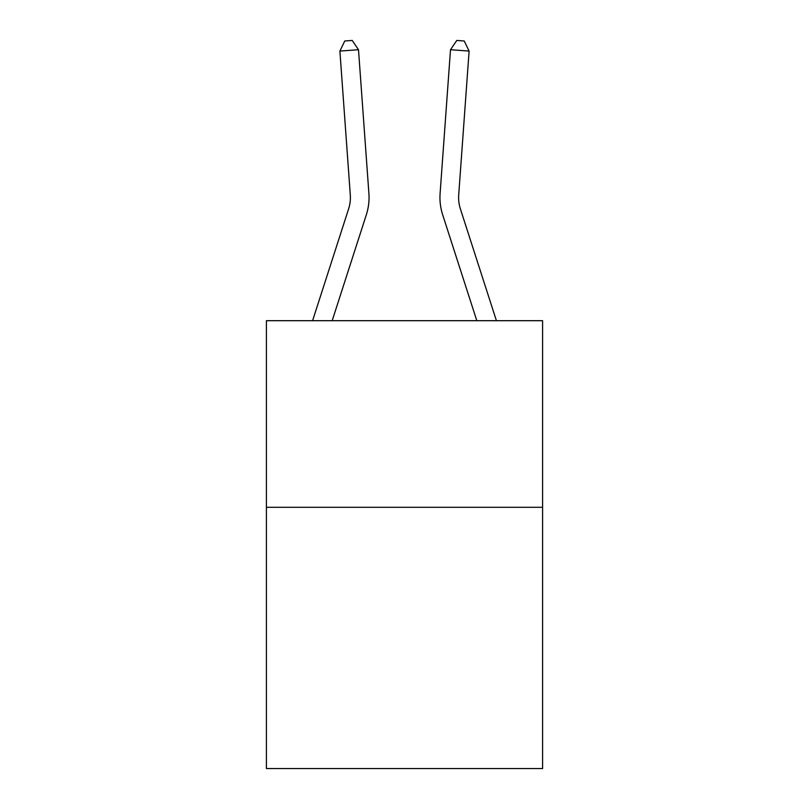 <?xml version="1.0" encoding="UTF-8"?>
<svg xmlns="http://www.w3.org/2000/svg" width="809" height="809" viewBox="0 0 809 809"><rect width="100%" height="100%" fill="white"/><g stroke="black" fill="none" stroke-linecap="round" stroke-linejoin="round"><path stroke-width="1.21" d="M542.586 507.304L542.586 768.55L266.414 768.55L266.414 320.698L542.586 320.698L542.586 507.304L266.414 507.304M368.904 193.503L358.498 49.723L368.904 193.503A55.983 55.983 0 0 1 366.346 214.719L332.186 320.698M496.423 320.698L460.412 208.995A37.325 37.325 0 0 1 458.713 194.848L469.109 51.068L450.502 49.723L440.096 193.503A55.983 55.983 0 0 0 442.654 214.719L476.814 320.698M460.412 208.995A37.325 37.325 0 0 1 458.713 194.848A37.325 37.325 0 0 0 460.412 208.995A37.325 37.325 0 0 1 458.713 194.848A37.325 37.325 0 0 0 460.412 208.995A37.325 37.325 0 0 1 458.713 194.848A37.325 37.325 0 0 0 460.412 208.995A37.325 37.325 0 0 1 458.713 194.848A37.325 37.325 0 0 0 460.412 208.995A37.325 37.325 0 0 1 458.713 194.848A37.325 37.325 0 0 0 460.412 208.995A37.325 37.325 0 0 1 458.713 194.848A37.325 37.325 0 0 0 460.412 208.995A37.325 37.325 0 0 1 458.713 194.848A37.325 37.325 0 0 0 460.412 208.995A37.325 37.325 0 0 1 458.713 194.848A37.325 37.325 0 0 0 460.412 208.995A37.325 37.325 0 0 1 458.713 194.848A37.325 37.325 0 0 0 460.412 208.995A37.325 37.325 0 0 1 458.713 194.848A37.325 37.325 0 0 0 460.412 208.995A37.325 37.325 0 0 1 458.713 194.848A37.325 37.325 0 0 0 460.412 208.995A37.325 37.325 0 0 1 458.713 194.848A37.325 37.325 0 0 0 460.412 208.995A37.325 37.325 0 0 1 458.713 194.848A37.325 37.325 0 0 0 460.412 208.995A37.325 37.325 0 0 1 458.713 194.848A37.325 37.325 0 0 0 460.412 208.995A37.325 37.325 0 0 1 458.713 194.848A37.325 37.325 0 0 0 460.412 208.995A37.325 37.325 0 0 1 458.713 194.848A37.325 37.325 0 0 0 460.412 208.995A37.325 37.325 0 0 1 458.713 194.848A37.325 37.325 0 0 0 460.412 208.995A37.325 37.325 0 0 1 458.713 194.848M469.109 51.068L464.224 40.986L456.782 40.45L450.502 49.723L440.096 193.503M312.577 320.698L348.588 208.995A37.325 37.325 0 0 0 350.287 194.848L339.891 51.068L344.776 40.986L352.218 40.45L358.498 49.723L339.891 51.068M348.588 208.995A37.325 37.325 0 0 0 350.287 194.848A37.325 37.325 0 0 1 348.588 208.995A37.325 37.325 0 0 0 350.287 194.848A37.325 37.325 0 0 1 348.588 208.995A37.325 37.325 0 0 0 350.287 194.848A37.325 37.325 0 0 1 348.588 208.995A37.325 37.325 0 0 0 350.287 194.848A37.325 37.325 0 0 1 348.588 208.995A37.325 37.325 0 0 0 350.287 194.848A37.325 37.325 0 0 1 348.588 208.995A37.325 37.325 0 0 0 350.287 194.848"/></g></svg>
